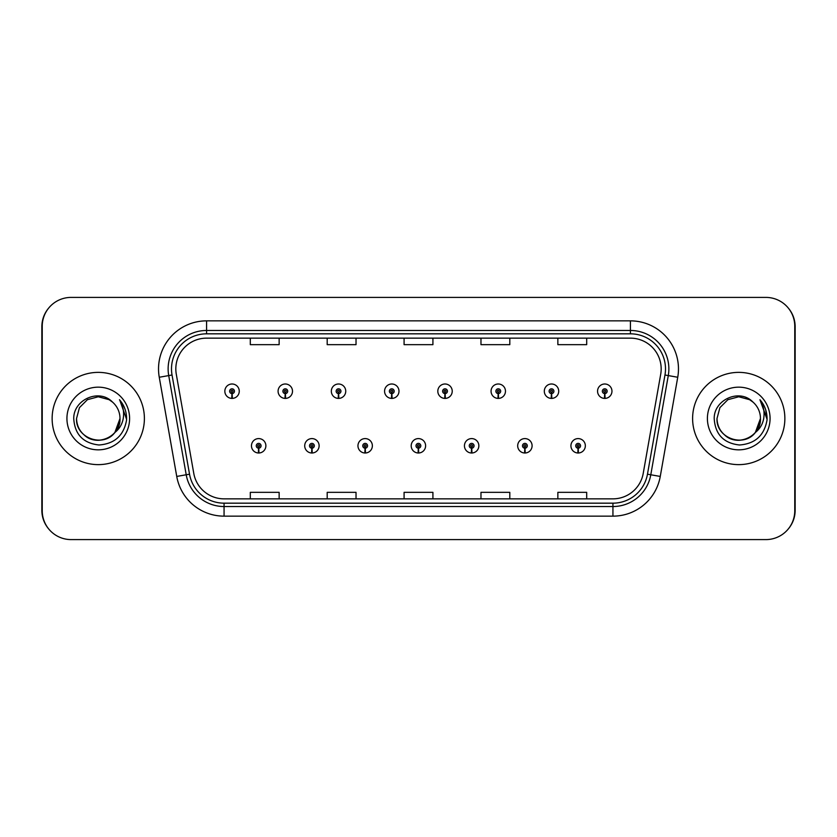 <?xml version="1.0" encoding="UTF-8"?>
<svg xmlns="http://www.w3.org/2000/svg" width="837" height="837" viewBox="0 0 837 837"><rect width="100%" height="100%" fill="white"/><g stroke="black" fill="none" stroke-linecap="round" stroke-linejoin="round"><path stroke-width="1.26" d="M311.814 448.193L311.605 452.995A7.209 7.209 0 0 0 312.232 452.995L312.023 448.193A2.406 2.406 0 0 0 314.314 445.797A2.406 2.406 0 0 0 311.919 443.39A2.406 2.406 0 0 0 309.512 445.797A2.406 2.406 0 0 0 311.814 448.193L311.877 446.759A0.963 0.963 0 0 1 310.956 445.797A0.963 0.963 0 0 1 311.919 444.834A0.963 0.963 0 0 1 312.881 445.797A0.963 0.963 0 0 1 311.96 446.759L312.023 448.193M365.058 448.193L364.848 452.995A7.209 7.209 0 0 0 365.476 452.995L365.267 448.193A2.406 2.406 0 0 0 367.558 445.797A2.406 2.406 0 0 0 365.162 443.39A2.406 2.406 0 0 0 362.756 445.797A2.406 2.406 0 0 0 365.058 448.193L365.12 446.759A0.963 0.963 0 0 1 364.2 445.797A0.963 0.963 0 0 1 365.162 444.834A0.963 0.963 0 0 1 366.125 445.797A0.963 0.963 0 0 1 365.204 446.759L365.267 448.193M418.301 448.193L418.092 452.995A7.209 7.209 0 0 0 418.72 452.995L418.51 448.193A2.406 2.406 0 0 0 420.802 445.797A2.406 2.406 0 0 0 418.406 443.39A2.406 2.406 0 0 0 415.999 445.797A2.406 2.406 0 0 0 418.301 448.193L418.364 446.759A0.963 0.963 0 0 1 417.443 445.797A0.963 0.963 0 0 1 418.406 444.834A0.963 0.963 0 0 1 419.368 445.797A0.963 0.963 0 0 1 418.448 446.759L418.51 448.193M471.545 448.193L471.336 452.995A7.209 7.209 0 0 0 471.963 452.995L471.754 448.193A2.406 2.406 0 0 0 474.056 445.797A2.406 2.406 0 0 0 471.649 443.39A2.406 2.406 0 0 0 469.243 445.797A2.406 2.406 0 0 0 471.545 448.193L471.608 446.759A0.963 0.963 0 0 1 470.687 445.797A0.963 0.963 0 0 1 471.649 444.834A0.963 0.963 0 0 1 472.612 445.797A0.963 0.963 0 0 1 471.691 446.759L471.754 448.193M524.789 448.193L524.579 452.995A7.209 7.209 0 0 0 525.207 452.995L524.998 448.193A2.406 2.406 0 0 0 527.3 445.797A2.406 2.406 0 0 0 524.893 443.39A2.406 2.406 0 0 0 522.487 445.797A2.406 2.406 0 0 0 524.789 448.193L524.851 446.759A0.963 0.963 0 0 1 523.931 445.797A0.963 0.963 0 0 1 524.893 444.834A0.963 0.963 0 0 1 525.856 445.797A0.963 0.963 0 0 1 524.935 446.759L524.998 448.193M578.032 448.193L577.823 452.995A7.209 7.209 0 0 0 578.451 452.995L578.241 448.193A2.406 2.406 0 0 0 580.543 445.797A2.406 2.406 0 0 0 578.137 443.39A2.406 2.406 0 0 0 575.73 445.797A2.406 2.406 0 0 0 578.032 448.193L578.095 446.759A0.963 0.963 0 0 1 577.174 445.797A0.963 0.963 0 0 1 578.137 444.834A0.963 0.963 0 0 1 579.099 445.797A0.963 0.963 0 0 1 578.179 446.759L578.241 448.193M258.57 448.193L258.361 452.995A7.209 7.209 0 0 0 258.989 452.995L258.779 448.193A2.406 2.406 0 0 0 261.071 445.797A2.406 2.406 0 0 0 258.675 443.39A2.406 2.406 0 0 0 256.268 445.797A2.406 2.406 0 0 0 258.57 448.193L258.633 446.759A0.963 0.963 0 0 1 257.712 445.797A0.963 0.963 0 0 1 258.675 444.834A0.963 0.963 0 0 1 259.637 445.797A0.963 0.963 0 0 1 258.717 446.759L258.779 448.193M285.187 393.61L284.978 398.402A7.209 7.209 0 0 0 285.605 398.402L285.396 393.61A2.406 2.406 0 0 0 287.698 391.203A2.406 2.406 0 0 0 285.291 388.807A2.406 2.406 0 0 0 282.896 391.203A2.406 2.406 0 0 0 285.187 393.61L285.25 392.166A0.963 0.963 0 0 1 284.329 391.203A0.963 0.963 0 0 1 285.291 390.241A0.963 0.963 0 0 1 286.254 391.203A0.963 0.963 0 0 1 285.333 392.166L285.396 393.61M338.43 393.61L338.221 398.402A7.209 7.209 0 0 0 338.849 398.402L338.64 393.61A2.406 2.406 0 0 0 340.941 391.203A2.406 2.406 0 0 0 338.535 388.807A2.406 2.406 0 0 0 336.139 391.203A2.406 2.406 0 0 0 338.43 393.61L338.493 392.166A0.963 0.963 0 0 1 337.573 391.203A0.963 0.963 0 0 1 338.535 390.241A0.963 0.963 0 0 1 339.498 391.203A0.963 0.963 0 0 1 338.577 392.166L338.64 393.61M391.674 393.61L391.465 398.402A7.209 7.209 0 0 0 392.093 398.402L391.883 393.61A2.406 2.406 0 0 0 394.185 391.203A2.406 2.406 0 0 0 391.779 388.807A2.406 2.406 0 0 0 389.383 391.203A2.406 2.406 0 0 0 391.674 393.61L391.737 392.166A0.963 0.963 0 0 1 390.816 391.203A0.963 0.963 0 0 1 391.779 390.241A0.963 0.963 0 0 1 392.741 391.203A0.963 0.963 0 0 1 391.821 392.166L391.883 393.61M444.918 393.61L444.709 398.402A7.209 7.209 0 0 0 445.336 398.402L445.127 393.61A2.406 2.406 0 0 0 447.429 391.203A2.406 2.406 0 0 0 445.022 388.807A2.406 2.406 0 0 0 442.627 391.203A2.406 2.406 0 0 0 444.918 393.61L444.981 392.166A0.963 0.963 0 0 1 444.06 391.203A0.963 0.963 0 0 1 445.022 390.241A0.963 0.963 0 0 1 445.985 391.203A0.963 0.963 0 0 1 445.064 392.166L445.127 393.61M498.161 393.61L497.952 398.402A7.209 7.209 0 0 0 498.58 398.402L498.371 393.61A2.406 2.406 0 0 0 500.672 391.203A2.406 2.406 0 0 0 498.266 388.807A2.406 2.406 0 0 0 495.87 391.203A2.406 2.406 0 0 0 498.161 393.61L498.224 392.166A0.963 0.963 0 0 1 497.314 391.203A0.963 0.963 0 0 1 498.266 390.241A0.963 0.963 0 0 1 499.229 391.203A0.963 0.963 0 0 1 498.308 392.166L498.371 393.61M551.405 393.61L551.196 398.402A7.209 7.209 0 0 0 551.824 398.402L551.614 393.61A2.406 2.406 0 0 0 553.916 391.203A2.406 2.406 0 0 0 551.51 388.807A2.406 2.406 0 0 0 549.114 391.203A2.406 2.406 0 0 0 551.405 393.61L551.468 392.166A0.963 0.963 0 0 1 550.558 391.203A0.963 0.963 0 0 1 551.51 390.241A0.963 0.963 0 0 1 552.472 391.203A0.963 0.963 0 0 1 551.552 392.166L551.614 393.61M604.649 393.61L604.44 398.402A7.209 7.209 0 0 0 605.078 398.402L604.869 393.61A2.406 2.406 0 0 0 607.16 391.203A2.406 2.406 0 0 0 604.764 388.807A2.406 2.406 0 0 0 602.358 391.203A2.406 2.406 0 0 0 604.649 393.61L604.712 392.166A0.963 0.963 0 0 1 603.801 391.203A0.963 0.963 0 0 1 604.764 390.241A0.963 0.963 0 0 1 605.716 391.203A0.963 0.963 0 0 1 604.806 392.166L604.869 393.61M231.943 393.61L231.734 398.402A7.209 7.209 0 0 0 232.362 398.402L232.152 393.61A2.406 2.406 0 0 0 234.454 391.203A2.406 2.406 0 0 0 232.048 388.807A2.406 2.406 0 0 0 229.641 391.203A2.406 2.406 0 0 0 231.943 393.61L232.006 392.166A0.963 0.963 0 0 1 231.085 391.203A0.963 0.963 0 0 1 232.048 390.241A0.963 0.963 0 0 1 233.01 391.203A0.963 0.963 0 0 1 232.09 392.166L232.152 393.61M788.642 528.534A28.835 28.835 0 0 0 795.15 510.288L795.15 326.712A28.835 28.835 0 0 0 788.642 308.466M48.358 308.466A28.835 28.835 0 0 0 41.85 326.712L41.85 510.288A28.835 28.835 0 0 0 48.358 528.534M52.135 418.5A46.129 46.129 0 0 0 98.264 464.629A46.129 46.129 0 0 0 144.393 418.5A46.129 46.129 0 0 0 98.264 372.371A46.129 46.129 0 0 0 52.135 418.5A46.129 46.129 0 0 0 98.264 464.629A46.129 46.129 0 0 0 144.393 418.5A46.129 46.129 0 0 0 98.264 372.371A46.129 46.129 0 0 0 52.135 418.5M692.607 418.5A46.129 46.129 0 0 0 738.736 464.629A46.129 46.129 0 0 0 784.865 418.5A46.129 46.129 0 0 0 738.736 372.371A46.129 46.129 0 0 0 692.607 418.5A46.129 46.129 0 0 0 738.736 464.629A46.129 46.129 0 0 0 784.865 418.5A46.129 46.129 0 0 0 738.736 372.371A46.129 46.129 0 0 0 692.607 418.5M175.822 368.908A30.76 30.76 0 0 1 206.582 338.148L630.418 338.148A30.76 30.76 0 0 1 660.707 374.244L643.214 473.428A30.76 30.76 0 0 1 612.935 498.852L224.065 498.852A30.76 30.76 0 0 1 193.786 473.428L176.293 374.244A30.76 30.76 0 0 1 175.822 368.908M171.501 368.908A35.081 35.081 0 0 0 172.035 374.997L189.528 474.181A35.081 35.081 0 0 0 224.065 503.173L612.935 503.173A35.081 35.081 0 0 0 647.472 474.181L664.965 374.997A35.081 35.081 0 0 0 630.418 333.827L206.582 333.827A35.081 35.081 0 0 0 171.501 368.908M159.26 377.257A48.054 48.054 0 0 1 206.582 320.853L630.418 320.853A48.054 48.054 0 0 1 677.74 377.257L660.257 476.441A48.054 48.054 0 0 1 612.935 516.147L224.065 516.147A48.054 48.054 0 0 1 176.743 476.441L159.26 377.257L168.718 375.583A38.439 38.439 0 0 1 206.582 330.469L630.418 330.469A38.439 38.439 0 0 1 668.282 375.583L650.788 474.767A38.439 38.439 0 0 1 612.935 506.531L224.065 506.531A38.439 38.439 0 0 1 186.212 474.767L168.718 375.583A38.439 38.439 0 0 1 168.132 368.908M794.763 326.231A28.835 28.835 0 0 0 765.928 297.407L71.072 297.407A28.835 28.835 0 0 0 42.237 326.231L42.237 510.769A28.835 28.835 0 0 0 71.072 539.593L765.928 539.593A28.835 28.835 0 0 0 794.763 510.769L794.763 326.231M404.083 338.148L404.083 344.666L432.917 344.666L432.917 338.148M327.194 338.148L327.194 344.666L356.028 344.666L356.028 338.148M250.305 338.148L250.305 344.666L279.139 344.666L279.139 338.148M480.972 338.148L480.972 344.666L509.806 344.666L509.806 338.148M557.861 338.148L557.861 344.666L586.695 344.666L586.695 338.148M432.917 498.852L432.917 492.334L404.083 492.334L404.083 498.852M356.028 498.852L356.028 492.334L327.194 492.334L327.194 498.852M279.139 498.852L279.139 492.334L250.305 492.334L250.305 498.852M509.806 498.852L509.806 492.334L480.972 492.334L480.972 498.852M586.695 498.852L586.695 492.334L557.861 492.334L557.861 498.852M224.839 391.203A7.209 7.209 0 0 0 231.734 398.402A7.209 7.209 0 0 1 224.839 391.203A7.209 7.209 0 0 1 232.048 383.995A7.209 7.209 0 0 1 239.256 391.203A7.209 7.209 0 0 1 232.362 398.402M251.466 445.797A7.209 7.209 0 0 0 258.361 452.995A7.209 7.209 0 0 1 251.466 445.797A7.209 7.209 0 0 1 258.675 438.588A7.209 7.209 0 0 1 265.884 445.797A7.209 7.209 0 0 1 258.989 452.995M84.663 435.439C97.542 447.042 120.957 436.098 119.994 418.5A21.731 21.731 0 0 0 112.503 402.084L109.124 399.688L98.264 396.769L87.404 399.688L79.452 407.64L76.544 418.5L79.452 407.64L87.404 399.688L98.264 396.769L109.124 399.688L112.503 402.084C99.164 388.106 73.499 399.626 73.74 418.5C74.713 434.361 83.125 443.191 98.965 444.991C114.564 443.851 123.761 435.564 126.554 420.132L126.596 418.5C126.523 411.375 124.148 405.118 119.482 399.73C123.029 405.547 124.284 411.804 123.227 418.5C122.223 424.202 119.45 428.847 114.92 432.457C103.38 448.046 75.414 438.075 76.544 418.5C76.837 426.692 80.457 432.97 87.404 437.312C100.942 445.985 120.737 434.56 119.994 418.5L114.92 432.457A21.731 21.731 0 0 0 119.994 418.5L114.857 432.53M66.929 418.5A31.335 31.335 0 0 0 98.264 449.835A31.335 31.335 0 0 0 129.599 418.5A31.335 31.335 0 0 0 98.264 387.165A31.335 31.335 0 0 0 66.929 418.5M119.701 399.971L126.586 419.327L119.701 399.971M717.006 418.5L719.914 407.64L727.876 399.688L719.914 407.64L717.006 418.5L719.914 407.64L727.876 399.688L738.736 396.769L749.596 399.688L752.965 402.084C739.636 388.106 713.961 399.626 714.202 418.5C715.185 434.361 723.597 443.191 739.437 444.991C755.026 443.851 764.223 435.564 767.016 420.132L767.069 418.5C766.985 411.375 764.62 405.118 759.954 399.73C763.501 405.547 764.746 411.804 763.7 418.5C762.685 424.202 759.912 428.847 755.382 432.457C743.852 448.046 715.876 438.075 717.006 418.5C717.299 426.692 720.919 432.97 727.876 437.312C741.415 445.985 761.199 434.56 760.456 418.5L755.382 432.457A21.731 21.731 0 0 0 760.456 418.5L755.33 432.53M725.135 435.439C738.014 447.042 761.429 436.098 760.456 418.5A21.731 21.731 0 0 0 752.965 402.084M707.401 418.5A31.335 31.335 0 0 0 738.736 449.835A31.335 31.335 0 0 0 770.071 418.5A31.335 31.335 0 0 0 738.736 387.165A31.335 31.335 0 0 0 707.401 418.5M759.954 399.73L767.058 419.327L765.74 409.921L767.058 419.327L765.74 409.921L767.058 419.327L765.74 409.921L767.058 419.327L765.74 409.921L767.058 419.327L760.163 399.971L767.058 419.327M278.083 391.203A7.209 7.209 0 0 0 284.978 398.402A7.209 7.209 0 0 1 278.083 391.203A7.209 7.209 0 0 1 285.291 383.995A7.209 7.209 0 0 1 292.5 391.203A7.209 7.209 0 0 1 285.605 398.402M331.326 391.203A7.209 7.209 0 0 0 338.221 398.402A7.209 7.209 0 0 1 331.326 391.203A7.209 7.209 0 0 1 338.535 383.995A7.209 7.209 0 0 1 345.744 391.203A7.209 7.209 0 0 1 338.849 398.402M384.57 391.203A7.209 7.209 0 0 0 391.465 398.402A7.209 7.209 0 0 1 384.57 391.203A7.209 7.209 0 0 1 391.779 383.995A7.209 7.209 0 0 1 398.987 391.203A7.209 7.209 0 0 1 392.093 398.402M437.814 391.203A7.209 7.209 0 0 0 444.709 398.402A7.209 7.209 0 0 1 437.814 391.203A7.209 7.209 0 0 1 445.022 383.995A7.209 7.209 0 0 1 452.231 391.203A7.209 7.209 0 0 1 445.336 398.402M304.71 445.797A7.209 7.209 0 0 0 311.605 452.995A7.209 7.209 0 0 1 304.71 445.797A7.209 7.209 0 0 1 311.919 438.588A7.209 7.209 0 0 1 319.127 445.797A7.209 7.209 0 0 1 312.232 452.995M357.954 445.797A7.209 7.209 0 0 0 364.848 452.995A7.209 7.209 0 0 1 357.954 445.797A7.209 7.209 0 0 1 365.162 438.588A7.209 7.209 0 0 1 372.371 445.797A7.209 7.209 0 0 1 365.476 452.995M411.197 445.797A7.209 7.209 0 0 0 418.092 452.995A7.209 7.209 0 0 1 411.197 445.797A7.209 7.209 0 0 1 418.406 438.588A7.209 7.209 0 0 1 425.614 445.797A7.209 7.209 0 0 1 418.72 452.995M491.057 391.203A7.209 7.209 0 0 0 497.952 398.402A7.209 7.209 0 0 1 491.057 391.203A7.209 7.209 0 0 1 498.266 383.995A7.209 7.209 0 0 1 505.475 391.203A7.209 7.209 0 0 1 498.58 398.402M544.301 391.203A7.209 7.209 0 0 0 551.196 398.402A7.209 7.209 0 0 1 544.301 391.203A7.209 7.209 0 0 1 551.51 383.995A7.209 7.209 0 0 1 558.718 391.203A7.209 7.209 0 0 1 551.824 398.402M597.555 391.203A7.209 7.209 0 0 0 604.44 398.402A7.209 7.209 0 0 1 597.555 391.203A7.209 7.209 0 0 1 604.764 383.995A7.209 7.209 0 0 1 611.962 391.203A7.209 7.209 0 0 1 605.078 398.402M464.441 445.797A7.209 7.209 0 0 0 471.336 452.995A7.209 7.209 0 0 1 464.441 445.797A7.209 7.209 0 0 1 471.649 438.588A7.209 7.209 0 0 1 478.858 445.797A7.209 7.209 0 0 1 471.963 452.995M517.684 445.797A7.209 7.209 0 0 0 524.579 452.995A7.209 7.209 0 0 1 517.684 445.797A7.209 7.209 0 0 1 524.893 438.588A7.209 7.209 0 0 1 532.102 445.797A7.209 7.209 0 0 1 525.207 452.995M570.928 445.797A7.209 7.209 0 0 0 577.823 452.995A7.209 7.209 0 0 1 570.928 445.797A7.209 7.209 0 0 1 578.137 438.588A7.209 7.209 0 0 1 585.345 445.797A7.209 7.209 0 0 1 578.451 452.995M630.418 320.853L630.418 333.827M168.718 375.583L172.035 374.997M224.065 516.147L224.065 503.173M612.935 503.173L612.935 516.147M647.472 474.181L660.257 476.441M176.743 476.441L189.528 474.181M664.965 374.997L677.74 377.257M206.582 320.853L206.582 333.827"/></g></svg>
